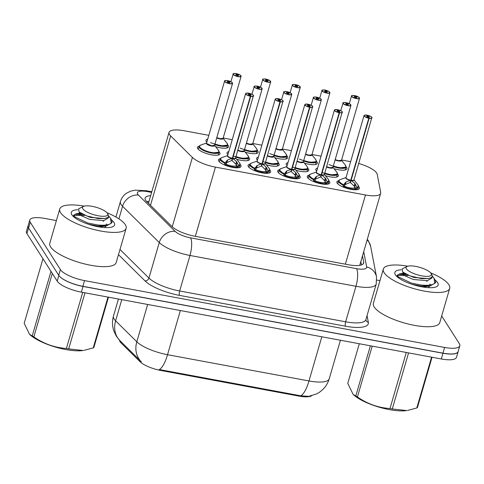 <?xml version="1.0" encoding="UTF-8"?>
<svg xmlns="http://www.w3.org/2000/svg" width="484" height="484" viewBox="0 0 484 484"><rect width="100%" height="100%" fill="white"/><g stroke="black" fill="none" stroke-linecap="round" stroke-linejoin="round"><path stroke-width="0.73" d="M358.529 186.413A11.755 3.473 -163.8 0 1 359.158 187.169A11.755 3.473 -163.8 0 1 359.437 188.403A11.755 3.473 -163.8 0 1 349.018 188.948A11.755 3.473 -163.8 0 1 337.142 183.079A11.755 3.473 -163.8 0 1 336.864 181.845A11.755 3.473 -163.8 0 1 338.697 180.647M328.932 180.913A11.755 3.473 -163.8 0 1 329.556 181.669A11.755 3.473 -163.8 0 1 329.84 182.91A11.755 3.473 -163.8 0 1 319.416 183.454A11.755 3.473 -163.8 0 1 307.546 177.586A11.755 3.473 -163.8 0 1 307.267 176.351A11.755 3.473 -163.8 0 1 309.094 175.154M299.33 175.42A11.755 3.473 -163.8 0 1 299.959 176.176A11.755 3.473 -163.8 0 1 300.237 177.41A11.755 3.473 -163.8 0 1 289.819 177.955A11.755 3.473 -163.8 0 1 277.949 172.092A11.755 3.473 -163.8 0 1 277.665 170.858A11.755 3.473 -163.8 0 1 279.498 169.66M269.733 169.926A11.755 3.473 -163.8 0 1 270.356 170.683A11.755 3.473 -163.8 0 1 270.641 171.917A11.755 3.473 -163.8 0 1 260.223 172.461A11.755 3.473 -163.8 0 1 248.346 166.599A11.755 3.473 -163.8 0 1 248.068 165.359A11.755 3.473 -163.8 0 1 249.895 164.167M240.131 164.433A11.755 3.473 -163.8 0 1 240.76 165.189A11.755 3.473 -163.8 0 1 241.038 166.423A11.755 3.473 -163.8 0 1 230.62 166.968A11.755 3.473 -163.8 0 1 218.75 161.099A11.755 3.473 -163.8 0 1 218.466 159.865A11.755 3.473 -163.8 0 1 220.299 158.667M337.487 173.859A11.755 3.473 -163.8 0 1 338.11 174.615A11.755 3.473 -163.8 0 1 338.395 175.849A11.755 3.473 -163.8 0 1 325.454 175.704M316.675 171.227A11.755 3.473 -163.8 0 1 316.1 170.531A11.755 3.473 -163.8 0 1 315.822 169.291A11.755 3.473 -163.8 0 1 317.577 168.117M307.891 168.365A11.755 3.473 -163.8 0 1 308.514 169.122A11.755 3.473 -163.8 0 1 308.792 170.356A11.755 3.473 -163.8 0 1 295.857 170.211M287.072 165.734A11.755 3.473 -163.8 0 1 286.504 165.032A11.755 3.473 -163.8 0 1 286.219 163.798A11.755 3.473 -163.8 0 1 287.98 162.618M278.288 162.872A11.755 3.473 -163.8 0 1 278.911 163.628A11.755 3.473 -163.8 0 1 279.195 164.862A11.755 3.473 -163.8 0 1 266.254 164.717M257.476 160.24A11.755 3.473 -163.8 0 1 256.901 159.538A11.755 3.473 -163.8 0 1 256.623 158.304A11.755 3.473 -163.8 0 1 258.377 157.125M248.691 157.379A11.755 3.473 -163.8 0 1 249.314 158.129A11.755 3.473 -163.8 0 1 249.593 159.369A11.755 3.473 -163.8 0 1 236.658 159.218M227.873 154.747A11.755 3.473 -163.8 0 1 227.305 154.045A11.755 3.473 -163.8 0 1 227.02 152.811A11.755 3.473 -163.8 0 1 228.781 151.631M219.089 151.879A11.755 3.473 -163.8 0 1 219.712 152.635A11.755 3.473 -163.8 0 1 219.996 153.87A11.755 3.473 -163.8 0 1 209.578 154.414A11.755 3.473 -163.8 0 1 197.702 148.552A11.755 3.473 -163.8 0 1 197.424 147.311A11.755 3.473 -163.8 0 1 199.257 146.12M346.042 166.805A11.755 3.473 -163.8 0 1 346.665 167.561A11.755 3.473 -163.8 0 1 346.949 168.795A11.755 3.473 -163.8 0 1 334.008 168.65M316.445 161.311A11.755 3.473 -163.8 0 1 317.068 162.061A11.755 3.473 -163.8 0 1 317.347 163.302A11.755 3.473 -163.8 0 1 304.412 163.15M286.843 155.812A11.755 3.473 -163.8 0 1 287.466 156.568A11.755 3.473 -163.8 0 1 287.75 157.802A11.755 3.473 -163.8 0 1 274.809 157.657M257.246 150.318A11.755 3.473 -163.8 0 1 257.869 151.075A11.755 3.473 -163.8 0 1 258.147 152.309A11.755 3.473 -163.8 0 1 245.213 152.164M227.643 144.825A11.755 3.473 -163.8 0 1 228.267 145.581A11.755 3.473 -163.8 0 1 228.551 146.815A11.755 3.473 -163.8 0 1 215.61 146.67M206.831 142.193A11.755 3.473 -163.8 0 1 206.257 141.491A11.755 3.473 -163.8 0 1 205.978 140.257A11.755 3.473 -163.8 0 1 207.733 139.077M208.822 135.332L184.229 130.765A20.739 6.135 16.2 0 0 169.043 132.404A20.739 6.135 16.2 0 0 170.652 135.931L192.402 157.433A20.739 6.135 16.2 0 0 215.441 167.125L365.474 194.979A20.739 6.135 16.2 0 0 380.66 193.334A20.739 6.135 16.2 0 0 380.696 192.39L377.211 174.276A20.739 6.135 16.2 0 0 376.685 173.042A20.739 6.135 16.2 0 0 358.759 163.483M119.536 340.24A18.664 5.518 16.2 0 0 121.054 342.932L140.082 361.742A18.664 5.518 16.2 0 0 160.815 370.466L298.918 396.1A18.664 5.518 16.2 0 0 311.66 395.767M350.646 161.662L341.589 159.98M321.049 156.169L311.992 154.487M291.447 150.669L282.39 148.987M261.85 145.176L252.793 143.494M232.247 139.682L223.191 138M28.036 226.542A20.739 6.135 -163.8 0 1 28.084 225.689A20.739 6.135 -163.8 0 1 28.241 225.314M458.227 351.227A20.739 6.135 -163.8 0 1 458.154 351.626A20.739 6.135 -163.8 0 1 442.969 353.266L83.012 286.443A20.739 6.135 -163.8 0 1 60.095 276.866M119.959 340.663A24.2 20.292 -45.3 0 1 115.609 320.819A27.655 8.18 16.2 0 1 114.121 319.023A27.655 8.18 16.2 0 1 113.462 316.119C112.028 321.219 112.185 326.258 113.928 331.238L116.372 336.229L119.959 340.663L141.395 361.857A24.2 20.292 -45.3 0 1 141.159 361.627A24.2 20.292 -45.3 0 1 136.815 341.783A27.655 8.18 16.2 0 0 167.531 354.699A24.2 7.375 -79.5 0 1 159.284 369.546L300.739 395.803L308.744 396.354L316.578 393.916L318.944 392.566C324.02 389.221 327.45 384.623 329.235 378.772L340.427 340.246M458.154 351.626L456.497 357.331A20.739 6.135 -163.8 0 1 441.311 358.971L81.354 292.148A20.739 6.135 -163.8 0 1 57.203 281.113L26.922 233.578A20.739 6.135 -163.8 0 1 26.426 231.4L28.084 225.689M441.692 315.973L459.304 343.622A20.739 6.135 -163.8 0 1 459.8 345.806A20.739 6.135 -163.8 0 1 444.614 347.445L84.525 280.599A20.739 6.135 -163.8 0 1 60.373 269.564L30.25 222.277A20.739 6.135 -163.8 0 1 29.76 220.093A20.739 6.135 -163.8 0 1 44.945 218.453L56.392 220.577M376.812 280.061L379.964 280.647M459.8 345.806L458.142 351.511A20.739 6.135 -163.8 0 1 442.957 353.151L82.867 286.304A20.739 6.135 -163.8 0 1 58.715 275.269L28.592 227.982A20.739 6.135 -163.8 0 1 28.102 225.804L29.76 220.093M150.669 195.651A20.739 6.135 16.2 0 0 145.121 198.065A20.739 6.135 16.2 0 0 146.737 201.592L172.014 226.591A20.739 6.135 16.2 0 0 195.052 236.277L348.48 264.76A20.739 6.135 16.2 0 0 363.666 263.121A20.739 6.135 16.2 0 0 363.702 262.171L362.492 255.885M146.785 201.647A20.739 6.135 -163.8 0 1 149.012 201.356M360.834 261.596L361.475 264.942M236.906 74.56A1.385 0.411 -163.8 0 1 238.455 75.28A1.385 0.411 -163.8 0 1 238.491 75.425A1.385 0.411 -163.8 0 1 237.263 75.492A1.385 0.411 -163.8 0 1 235.865 74.802A1.385 0.411 -163.8 0 1 235.835 74.657A1.385 0.411 -163.8 0 1 236.791 74.536L236.083 73.574A4.011 1.186 16.2 0 0 233.409 74.342A4.011 1.186 16.2 0 0 238.08 76.478A4.011 1.186 16.2 0 0 240.917 75.74A4.011 1.186 16.2 0 0 236.416 73.635L236.906 74.56L236.682 75.31M214.781 144.565A10.37 3.067 16.2 0 0 219.996 145.98A10.37 3.067 16.2 0 0 227.589 145.158A10.37 3.067 16.2 0 0 227.619 145.031M216.796 137.625A4.15 1.228 16.2 0 0 220.051 138.678A4.15 1.228 16.2 0 0 223.088 138.351L220.051 138.678L216.796 137.625A4.144 1.222 -163.8 0 0 220.051 138.678A4.144 1.222 -163.8 0 0 223.088 138.351L241.111 76.327A4.15 1.228 -163.8 0 1 237.432 76.52A4.15 1.228 -163.8 0 1 233.24 74.445A4.15 1.228 -163.8 0 1 233.143 74.01A4.15 1.228 -163.8 0 1 233.53 73.665M241.008 75.891A4.15 1.228 -163.8 0 1 241.111 76.327L240.1 75.002L236.307 73.877M236.791 74.536L236.579 75.268M210.504 142.623L219.996 145.98L227.589 145.158L226.766 148.001M232.453 82.945A4.15 1.228 -163.8 0 1 232.556 83.381A4.15 1.228 -163.8 0 1 228.878 83.575A4.15 1.228 -163.8 0 1 224.685 81.506A4.15 1.228 -163.8 0 1 224.588 81.07C224.092 80.659 225.066 80.513 227.516 80.622L227.528 80.634A4.011 1.186 16.2 0 0 224.854 81.403A4.011 1.186 16.2 0 0 229.525 83.532A4.011 1.186 16.2 0 0 232.362 82.794A4.011 1.186 16.2 0 0 227.855 80.695L228.351 81.615L228.127 82.371M199.184 146.259A10.37 3.067 16.2 0 0 199.118 146.428A10.37 3.067 16.2 0 0 199.366 147.523A10.37 3.067 16.2 0 0 211.441 153.035A10.37 3.067 16.2 0 0 219.034 152.218A10.37 3.067 16.2 0 0 219.064 152.091M206.668 143.53A4.15 1.228 16.2 0 0 211.496 145.738A4.15 1.228 16.2 0 0 214.533 145.406L211.496 145.738L206.668 143.53A4.15 1.228 16.2 0 1 206.565 143.095L224.588 81.07A4.15 1.228 -163.8 0 1 224.975 80.725M228.351 81.615A1.385 0.411 -163.8 0 1 229.9 82.34A1.385 0.411 -163.8 0 1 229.936 82.486A1.385 0.411 -163.8 0 1 228.708 82.546A1.385 0.411 -163.8 0 1 227.311 81.857A1.385 0.411 -163.8 0 1 227.28 81.711A1.385 0.411 -163.8 0 1 228.236 81.596L228.024 82.328M228.236 81.596L227.528 80.634M199.13 146.428L202.566 150.022L211.441 153.035L219.034 152.212L218.211 155.055M225.108 162.666A10.11 2.995 -163.8 0 1 221.612 157.681L220.166 158.976L224.836 163.181L227.686 159.908L232.356 158.304L231.715 160.519L226.24 162.842L226.458 164.36A7.605 2.251 16.2 0 0 231.177 165.806L231.576 167.18M253.501 95.499A4.15 1.228 -163.8 0 1 253.598 95.935A4.15 1.228 -163.8 0 1 250.73 96.292L232.695 158.371L236.513 161.541L238.715 165.758L240.076 164.754M250.73 96.292L250.73 96.116A4.011 1.186 16.2 0 0 253.41 95.348A4.011 1.186 16.2 0 0 248.74 93.212A4.011 1.186 16.2 0 0 245.896 93.95A4.011 1.186 16.2 0 0 250.403 96.056L250.391 96.231A4.15 1.228 -163.8 0 1 245.733 94.053A4.15 1.228 -163.8 0 1 245.63 93.618L227.613 155.642A4.15 1.228 16.2 0 0 227.71 156.084A4.15 1.228 16.2 0 0 232.374 158.256L232.356 158.304M220.208 158.867A10.37 3.067 16.2 0 0 220.166 158.982A10.37 3.067 16.2 0 0 220.414 160.071A10.37 3.067 16.2 0 0 224.83 163.181L224.649 163.816L226.058 163.471M231.691 166.774A10.37 3.067 -163.8 0 1 225.042 164.711L224.649 163.816M237.106 162.382L236.24 165.359L238.533 166.393L237.995 167.113A10.37 3.067 -163.8 0 1 232.538 166.932L232.417 167.349M231.6 166.599L231.8 165.921A7.605 2.251 16.2 0 0 235.69 166.072L236.24 165.359M250.391 96.231L232.368 158.256A4.144 1.228 -163.8 0 1 227.674 156.017M250.403 96.056L249.913 95.136A1.385 0.411 -163.8 0 1 248.359 94.41A1.385 0.411 -163.8 0 1 248.322 94.265A1.385 0.411 -163.8 0 1 249.55 94.198A1.385 0.411 -163.8 0 1 250.948 94.888A1.385 0.411 -163.8 0 1 250.978 95.033A1.385 0.411 -163.8 0 1 250.022 95.154L249.986 95.281M231.8 165.921L232.538 166.932M232.695 158.371L232.054 160.579M236.428 164.729L232.054 160.585L232.024 159.454M232.453 157.972L232.707 158.316A4.15 1.228 16.2 0 0 235.581 157.959L253.489 95.402C253.441 94.949 252.279 94.32 249.998 93.509L246.362 93.116L245.63 93.618A4.15 1.228 -163.8 0 1 246.017 93.273M250.022 95.154L250.73 96.116M240.112 164.596A10.37 3.067 16.2 0 1 240.082 164.772A10.37 3.067 16.2 0 1 238.721 165.764L238.715 165.758M238.721 165.764L238.533 166.393M430.615 272.837A34.57 10.224 -163.8 0 1 448.886 284.743A34.57 10.224 -163.8 0 1 449.709 288.379A34.57 10.224 -163.8 0 1 419.065 289.983A34.57 10.224 -163.8 0 1 384.145 272.728A34.57 10.224 -163.8 0 1 383.322 269.092A34.57 10.224 -163.8 0 1 407.77 266.2M449.709 288.379L439.762 322.628A34.57 10.224 -163.8 0 1 409.119 324.232A34.57 10.224 -163.8 0 1 374.199 306.977A34.57 10.224 -163.8 0 1 373.37 303.341L383.322 269.092M435.158 280.091A22.542 6.667 -163.8 0 1 437.627 282.656A22.542 6.667 -163.8 0 1 436.526 286.697A22.542 6.667 -163.8 0 1 414.764 285.167A22.542 6.667 -163.8 0 1 395.404 274.815A22.542 6.667 -163.8 0 1 395.355 274.737A22.542 6.667 -163.8 0 1 401.357 269.794M405.949 274.573L399.469 274.44M397.461 275.087L396.662 276.322M397.249 275.82L396.699 276.031M408.575 352.896L392.276 408.98L406.778 410.565A32.495 9.607 -163.8 0 1 389.287 409.603A32.495 9.607 -163.8 0 1 354.1 395.259L353.108 394.393L355.8 395.979L370.381 345.806M392.276 408.98A37.335 11.041 -163.8 0 1 391.139 408.774A37.335 11.041 -163.8 0 1 389.989 408.55L406.282 352.467M372.196 346.139L357.434 396.953C367.344 403.874 378.198 407.74 389.989 408.55M357.434 396.953A37.335 11.041 -163.8 0 1 355.8 395.979M359.291 343.743L347.772 383.376L353.108 394.393M405.767 274.065L399.675 273.89L397.455 275.118L398.029 276.745L411.279 283.067L421.11 285.003C427.85 285.729 432.418 285.149 434.814 283.249L434.045 278.276L432.394 276.134M407.982 275.529L397.606 275.529M412.072 284.338L420.82 286.014L430.082 285.983L435.431 282.862L435.636 282.154L434.886 283.182M434.045 278.276L435.219 280.194L435.636 282.154M421.733 275.844A13.171 3.896 -163.8 0 1 409.059 271.197A13.171 3.896 -163.8 0 1 407.038 266.472A13.171 3.896 -163.8 0 1 415.726 266.412A13.171 3.896 -163.8 0 1 431.087 273.46A13.171 3.896 -163.8 0 1 421.733 275.844M432.024 274.991L432.339 276.467L431.129 277.616L428.34 278.596L421.649 278.633L410.384 276.025L402.634 272.032L402.246 268.82L407.038 266.472M432.043 357.252L417.468 407.431A37.335 11.041 -163.8 0 1 416.803 407.976L431.571 357.162M407.552 410.444L416.803 407.976M422.484 286.958L430.082 286.008M429.496 285.118L430.131 284.066M403.583 272.776L404.122 273.357L413.887 277.477L428.237 278.615M428.267 287.647L429.544 286.092M427.069 281.385L426.38 280.799M403.952 273.206L402.749 273.926L403.214 275.051L413.3 279.492L427.33 280.684L431.891 278.028L431.958 277.084M107.043 212.766A34.57 10.224 -163.8 0 1 125.314 224.679A34.57 10.224 -163.8 0 1 126.136 228.309A34.57 10.224 -163.8 0 1 95.493 229.912A34.57 10.224 -163.8 0 1 60.573 212.657A34.57 10.224 -163.8 0 1 59.75 209.021A34.57 10.224 -163.8 0 1 84.198 206.136M126.136 228.309L116.184 262.558A34.57 10.224 -163.8 0 1 85.541 264.161A34.57 10.224 -163.8 0 1 50.62 246.907A34.57 10.224 -163.8 0 1 49.798 243.27L59.75 209.021M111.586 220.02A22.542 6.667 -163.8 0 1 114.049 222.586A22.542 6.667 -163.8 0 1 112.947 226.627A22.542 6.667 -163.8 0 1 91.192 225.102A22.542 6.667 -163.8 0 1 71.832 214.751A22.542 6.667 -163.8 0 1 71.783 214.666A22.542 6.667 -163.8 0 1 77.785 209.723M82.377 214.503L75.897 214.37M73.889 215.017L73.09 216.251M73.677 215.749L73.126 215.961M84.996 292.826L68.704 348.91L83.206 350.495A32.495 9.607 -163.8 0 1 65.715 349.533A32.495 9.607 -163.8 0 1 30.528 335.194L29.536 334.323L32.228 335.914L50.983 271.355M68.704 348.91A37.335 11.041 -163.8 0 1 67.56 348.704A37.335 11.041 -163.8 0 1 66.411 348.486L82.703 292.403M52.296 273.418L33.856 336.882C43.772 343.803 54.625 347.669 66.411 348.486M33.856 336.882A37.335 11.041 -163.8 0 1 32.228 335.914M42.955 258.752L24.2 323.306L29.536 334.323M82.189 213.995L76.097 213.819L73.877 215.047L74.457 216.675L87.707 223.003L97.538 224.933C104.272 225.659 108.84 225.078 111.235 223.178L110.473 218.205L108.815 216.064M84.404 215.459L74.034 215.459M88.499 224.267L97.242 225.943L106.504 225.913L111.858 222.791L112.064 222.083L111.314 223.118M110.473 218.205L111.647 220.123L112.064 222.083M98.155 215.773A13.171 3.896 -163.8 0 1 85.48 211.127A13.171 3.896 -163.8 0 1 83.466 206.408A13.171 3.896 -163.8 0 1 92.148 206.341A13.171 3.896 -163.8 0 1 107.515 213.396A13.171 3.896 -163.8 0 1 98.155 215.773M107.515 213.396L108.767 216.396L107.557 217.552L104.768 218.532L98.07 218.568L86.811 215.955L79.055 211.962L78.668 208.749L83.466 206.408M108.47 297.182L93.896 347.361A37.335 11.041 -163.8 0 1 93.23 347.905L107.992 297.091M83.98 350.374L93.23 347.905M98.905 226.887L106.51 225.937M105.923 225.048L106.559 223.995M80.011 212.706L80.55 213.287L90.308 217.407L104.665 218.544M104.695 227.577L105.972 226.022M103.497 221.315L102.802 220.728M80.374 213.135L79.17 213.855L79.636 214.981L89.722 219.421L103.751 220.613L108.313 217.957L108.386 217.02M265.656 79.067L265.686 79.073A4.011 1.186 16.2 0 0 263.006 79.842A4.011 1.186 16.2 0 0 267.676 81.971A4.011 1.186 16.2 0 0 270.52 81.233A4.011 1.186 16.2 0 0 266.012 79.134L266.502 80.054L266.285 80.81M244.378 150.058A10.37 3.067 16.2 0 0 249.599 151.474A10.37 3.067 16.2 0 0 257.192 150.657A10.37 3.067 16.2 0 0 257.216 150.53M246.392 143.119A4.15 1.228 16.2 0 0 249.653 144.172A4.15 1.228 16.2 0 0 252.69 143.845L249.653 144.172L246.398 143.119A4.144 1.222 -163.8 0 0 249.653 144.172A4.144 1.222 -163.8 0 0 252.684 143.845L270.707 81.82A4.15 1.228 -163.8 0 1 267.029 82.014A4.15 1.228 -163.8 0 1 262.842 79.945A4.15 1.228 -163.8 0 1 262.739 79.509A4.15 1.228 -163.8 0 1 263.127 79.158M266.502 80.054A1.385 0.411 -163.8 0 1 268.057 80.78A1.385 0.411 -163.8 0 1 268.088 80.925A1.385 0.411 -163.8 0 1 266.865 80.985A1.385 0.411 -163.8 0 1 265.468 80.296A1.385 0.411 -163.8 0 1 265.432 80.15A1.385 0.411 -163.8 0 1 266.394 80.029L266.176 80.761M266.394 80.029L265.686 79.073C263.223 78.953 262.249 79.098 262.739 79.509L260.507 87.199M240.106 148.116L249.599 151.474L257.185 150.651L256.363 153.495M295.252 84.561L295.282 84.567A4.011 1.186 16.2 0 0 292.608 85.335A4.011 1.186 16.2 0 0 297.279 87.465A4.011 1.186 16.2 0 0 300.116 86.727A4.011 1.186 16.2 0 0 295.609 84.627L296.105 85.547L295.881 86.303M273.98 155.558A10.37 3.067 16.2 0 0 279.195 156.973A10.37 3.067 16.2 0 0 286.788 156.151A10.37 3.067 16.2 0 0 286.818 156.023M275.995 148.612A4.15 1.228 16.2 0 0 279.25 149.671A4.15 1.228 16.2 0 0 282.287 149.338L279.25 149.671L275.995 148.612A4.144 1.222 -163.8 0 0 279.25 149.671A4.144 1.222 -163.8 0 0 282.287 149.344L300.31 87.314A4.15 1.228 -163.8 0 1 296.632 87.507A4.15 1.228 -163.8 0 1 292.439 85.438A4.15 1.228 -163.8 0 1 292.342 85.002A4.15 1.228 -163.8 0 1 292.729 84.658M296.105 85.547A1.385 0.411 -163.8 0 1 297.654 86.273A1.385 0.411 -163.8 0 1 297.69 86.418A1.385 0.411 -163.8 0 1 296.462 86.479A1.385 0.411 -163.8 0 1 295.065 85.789A1.385 0.411 -163.8 0 1 295.034 85.644A1.385 0.411 -163.8 0 1 295.99 85.529L295.778 86.261M295.99 85.529L295.282 84.567M269.703 153.609L279.195 156.973L286.788 156.144L285.965 158.988M325.702 91.04A1.385 0.411 -163.8 0 1 327.257 91.766A1.385 0.411 -163.8 0 1 327.287 91.912A1.385 0.411 -163.8 0 1 326.065 91.978A1.385 0.411 -163.8 0 1 324.667 91.288A1.385 0.411 -163.8 0 1 324.631 91.143A1.385 0.411 -163.8 0 1 325.587 91.022L324.885 90.06A4.011 1.186 16.2 0 0 322.205 90.829A4.011 1.186 16.2 0 0 326.875 92.964A4.011 1.186 16.2 0 0 329.719 92.226A4.011 1.186 16.2 0 0 325.212 90.121L325.702 91.04L325.484 91.797M303.577 161.051A10.37 3.067 16.2 0 0 308.798 162.467A10.37 3.067 16.2 0 0 316.391 161.644A10.37 3.067 16.2 0 0 316.415 161.517M305.592 154.112A4.15 1.228 16.2 0 0 308.852 155.164A4.15 1.228 16.2 0 0 311.89 154.838L308.852 155.164L305.592 154.112A4.144 1.222 -163.8 0 0 308.852 155.164A4.144 1.222 -163.8 0 0 311.884 154.838L329.906 92.813A4.15 1.228 -163.8 0 1 326.228 93.001A4.15 1.228 -163.8 0 1 322.041 90.931A4.15 1.228 -163.8 0 1 321.939 90.496A4.15 1.228 -163.8 0 1 322.326 90.151M325.587 91.022L325.375 91.754M299.306 159.103L308.798 162.467L316.385 161.638L315.864 159.781A10.11 2.983 -163.8 0 1 313.499 162.267A10.11 2.983 -163.8 0 1 303.74 160.482M354.451 95.554L354.482 95.554A4.011 1.186 16.2 0 0 351.808 96.322A4.011 1.186 16.2 0 0 356.478 98.458A4.011 1.186 16.2 0 0 359.316 97.72A4.011 1.186 16.2 0 0 354.808 95.614L355.304 96.54L355.081 97.29M333.18 166.544A10.37 3.067 16.2 0 0 338.395 167.96A10.37 3.067 16.2 0 0 345.987 167.137A10.37 3.067 16.2 0 0 346.018 167.01M335.194 159.605A4.15 1.228 16.2 0 0 338.449 160.658A4.15 1.228 16.2 0 0 341.486 160.331L338.449 160.658L335.194 159.605A4.144 1.222 -163.8 0 0 338.449 160.658A4.144 1.222 -163.8 0 0 341.486 160.331L359.509 98.306A4.15 1.228 -163.8 0 1 355.831 98.5A4.15 1.228 -163.8 0 1 351.638 96.425A4.15 1.228 -163.8 0 1 351.541 95.989A4.15 1.228 -163.8 0 1 351.929 95.644M359.406 97.871A4.15 1.228 -163.8 0 1 359.509 98.306L358.499 96.981L354.699 95.856M355.304 96.54A1.385 0.411 -163.8 0 1 356.853 97.26A1.385 0.411 -163.8 0 1 356.889 97.405A1.385 0.411 -163.8 0 1 355.661 97.472A1.385 0.411 -163.8 0 1 354.264 96.782A1.385 0.411 -163.8 0 1 354.234 96.637A1.385 0.411 -163.8 0 1 355.189 96.516L354.978 97.248M355.189 96.516L354.482 95.554C352.019 95.433 351.045 95.584 351.541 95.989L349.303 103.685M328.902 164.602L338.395 167.96L345.987 167.137L345.165 169.981M249.804 164.36A10.37 3.067 16.2 0 0 249.762 164.475A10.37 3.067 16.2 0 0 250.01 165.57A10.37 3.067 16.2 0 0 254.433 168.68L257.288 165.401L261.953 163.804L261.312 166.012L255.842 168.335L256.054 169.854A7.605 2.251 16.2 0 0 260.773 171.3L261.172 172.679M283.098 100.993A4.15 1.228 -163.8 0 1 283.201 101.428A4.15 1.228 -163.8 0 1 280.333 101.785L262.298 163.864L266.109 167.041L268.311 171.251L269.673 170.253L269.152 168.39A10.11 2.995 -163.8 0 1 268.239 170.671M280.333 101.785L280.327 101.61A4.011 1.186 16.2 0 0 283.007 100.841A4.011 1.186 16.2 0 0 278.336 98.712A4.011 1.186 16.2 0 0 275.499 99.45A4.011 1.186 16.2 0 0 280 101.549L279.994 101.725A4.15 1.228 -163.8 0 1 275.329 99.553A4.15 1.228 -163.8 0 1 275.233 99.117L257.21 161.142A4.15 1.228 16.2 0 0 257.313 161.577A4.15 1.228 16.2 0 0 261.971 163.749L261.953 163.804M261.293 172.268A10.37 3.067 -163.8 0 1 254.638 170.205L254.433 168.68L249.768 164.475L248.939 167.319M266.708 167.875L265.843 170.852L268.136 171.893L267.591 172.607A10.37 3.067 -163.8 0 1 262.14 172.425L262.019 172.842M261.197 172.098L261.396 171.415A7.605 2.251 16.2 0 0 265.293 171.572L265.843 170.852M279.994 101.725L261.971 163.755A4.144 1.228 -163.8 0 1 257.27 161.511M280 101.549L279.51 100.63A1.385 0.411 -163.8 0 1 277.955 99.904A1.385 0.411 -163.8 0 1 277.925 99.758A1.385 0.411 -163.8 0 1 279.147 99.698A1.385 0.411 -163.8 0 1 280.545 100.388A1.385 0.411 -163.8 0 1 280.581 100.533A1.385 0.411 -163.8 0 1 279.625 100.648L279.589 100.775M261.396 171.415L262.14 172.425M262.298 163.864L261.65 166.079L261.62 164.947M262.056 163.465L262.31 163.81A4.15 1.228 16.2 0 0 265.178 163.453L283.086 100.896C283.043 100.442 281.876 99.813 279.595 99.002L275.959 98.609L275.233 99.117A4.15 1.228 -163.8 0 1 275.62 98.772M279.625 100.648L280.327 101.61M266.018 170.223L261.65 166.079M268.136 171.893L268.311 171.251A10.37 3.067 16.2 0 0 269.679 170.265A10.37 3.067 16.2 0 0 269.715 170.09M279.407 169.854A10.37 3.067 16.2 0 0 279.365 169.975L284.035 174.173L286.885 170.894L291.556 169.297L290.914 171.511L285.439 173.829L285.651 175.347A7.605 2.251 16.2 0 0 290.376 176.799L290.775 178.172M312.7 106.486A4.15 1.228 -163.8 0 1 312.797 106.922A4.15 1.228 -163.8 0 1 309.929 107.285L291.894 169.358L295.712 172.534L297.914 176.745L299.275 175.746L298.749 173.883A10.11 2.995 -163.8 0 1 297.841 176.17M309.929 107.285L309.929 107.103A4.011 1.186 16.2 0 0 312.603 106.335A4.011 1.186 16.2 0 0 307.939 104.205A4.011 1.186 16.2 0 0 305.095 104.943A4.011 1.186 16.2 0 0 309.603 107.043L309.591 107.218A4.15 1.228 -163.8 0 1 304.932 105.046A4.15 1.228 -163.8 0 1 304.829 104.611L286.812 166.635A4.15 1.228 16.2 0 0 286.909 167.071A4.15 1.228 16.2 0 0 291.568 169.243L291.556 169.297M278.536 172.812L279.365 169.975A10.37 3.067 16.2 0 0 279.607 171.064A10.37 3.067 16.2 0 0 284.029 174.173L283.848 174.809L285.257 174.458M290.89 177.767A10.37 3.067 -163.8 0 1 284.241 175.698L283.848 174.809M296.305 173.369L295.44 176.351L297.733 177.386L297.194 178.106A10.37 3.067 -163.8 0 1 291.737 177.924L291.616 178.342M290.799 177.592L290.993 176.914A7.605 2.251 16.2 0 0 294.889 177.065L295.44 176.351M309.591 107.218L291.568 169.249A4.144 1.228 -163.8 0 1 286.873 167.004M309.603 107.043L309.113 106.123A1.385 0.411 -163.8 0 1 307.558 105.397A1.385 0.411 -163.8 0 1 307.522 105.252A1.385 0.411 -163.8 0 1 308.75 105.191A1.385 0.411 -163.8 0 1 310.147 105.881A1.385 0.411 -163.8 0 1 310.177 106.026A1.385 0.411 -163.8 0 1 309.222 106.147L309.185 106.268M290.993 176.914L291.737 177.924M291.894 169.358L291.253 171.572L291.223 170.447M295.621 175.722L291.253 171.572M291.652 168.958L291.906 169.303A4.15 1.228 16.2 0 0 294.78 168.946L312.688 106.389C312.64 105.942 311.478 105.312 309.197 104.502L305.561 104.102L304.829 104.611A4.15 1.228 -163.8 0 1 305.216 104.266M309.222 106.147L309.929 107.103M299.312 175.583A10.37 3.067 16.2 0 1 299.281 175.759A10.37 3.067 16.2 0 1 297.92 176.751L297.914 176.745M297.92 176.751L297.733 177.386M309.004 175.347A10.37 3.067 16.2 0 0 308.961 175.468A10.37 3.067 16.2 0 0 309.209 176.557A10.37 3.067 16.2 0 0 313.632 179.667L316.482 176.388L321.152 174.791L320.511 177.005L315.036 179.328L315.253 180.847A7.605 2.251 16.2 0 0 319.972 182.293L320.372 183.666M342.297 111.985A4.15 1.228 -163.8 0 1 342.4 112.421A4.15 1.228 -163.8 0 1 339.526 112.778L321.491 174.857L325.309 178.027L327.511 182.244L328.872 181.24L328.352 179.376A10.11 2.995 -163.8 0 1 327.438 181.663M339.526 112.778L339.526 112.603A4.011 1.186 16.2 0 0 342.206 111.834A4.011 1.186 16.2 0 0 337.536 109.699A4.011 1.186 16.2 0 0 334.698 110.437A4.011 1.186 16.2 0 0 339.199 112.542L339.187 112.718A4.15 1.228 -163.8 0 1 334.529 110.54A4.15 1.228 -163.8 0 1 334.432 110.104L316.409 172.129A4.15 1.228 16.2 0 0 316.512 172.564A4.15 1.228 16.2 0 0 321.17 174.742L321.152 174.791M320.493 183.261A10.37 3.067 -163.8 0 1 313.838 181.191L313.632 179.667L308.967 175.462L310.413 174.161A10.11 2.995 -163.8 0 0 313.904 179.147M325.907 178.862L325.042 181.845L327.335 182.879L326.791 183.599A10.37 3.067 -163.8 0 1 321.34 183.418L321.219 183.835M320.396 183.085L320.596 182.407A7.605 2.251 16.2 0 0 324.492 182.559L325.042 181.845M339.187 112.718L321.17 174.742A4.144 1.228 -163.8 0 1 316.469 172.498M339.199 112.542L338.709 111.616A1.385 0.411 -163.8 0 1 337.154 110.897A1.385 0.411 -163.8 0 1 337.124 110.751A1.385 0.411 -163.8 0 1 338.346 110.685A1.385 0.411 -163.8 0 1 339.744 111.374A1.385 0.411 -163.8 0 1 339.78 111.52A1.385 0.411 -163.8 0 1 338.824 111.641L338.788 111.762M320.596 182.407L321.34 183.418M321.491 174.857L320.85 177.065L320.819 175.94M321.255 174.452L321.509 174.803A4.15 1.228 16.2 0 0 324.377 174.446L342.285 111.883C342.242 111.435 341.075 110.806 338.794 109.995L335.158 109.602L334.432 110.104A4.15 1.228 -163.8 0 1 334.819 109.759M338.824 111.641L339.526 112.603M325.218 181.216L320.85 177.065M327.335 182.879L327.511 182.244A10.37 3.067 16.2 0 0 328.878 181.252A10.37 3.067 16.2 0 0 328.914 181.077M338.606 180.847A10.37 3.067 16.2 0 0 338.564 180.962L343.235 185.16L346.084 181.887L350.755 180.284L350.114 182.498L344.638 184.821L344.85 186.34A7.605 2.251 16.2 0 0 349.575 187.786L349.974 189.159M371.9 117.479A4.15 1.228 -163.8 0 1 371.996 117.915A4.15 1.228 -163.8 0 1 369.129 118.271L351.094 180.351L354.911 183.521L357.113 187.738L358.475 186.733L357.948 184.87A10.11 2.995 -163.8 0 1 357.041 187.157M369.129 118.271L369.129 118.096A4.011 1.186 16.2 0 0 371.803 117.328A4.011 1.186 16.2 0 0 367.138 115.192A4.011 1.186 16.2 0 0 364.295 115.93A4.011 1.186 16.2 0 0 368.802 118.035L368.79 118.211A4.15 1.228 -163.8 0 1 364.131 116.033A4.15 1.228 -163.8 0 1 364.029 115.597L346.012 177.622A4.15 1.228 16.2 0 0 346.108 178.064A4.15 1.228 16.2 0 0 350.767 180.236L350.755 180.284M337.735 183.799L338.564 180.962A10.37 3.067 16.2 0 0 338.806 182.051A10.37 3.067 16.2 0 0 343.229 185.16L343.047 185.796L344.457 185.451M350.089 188.754A10.37 3.067 -163.8 0 1 343.44 186.691L343.047 185.796M355.504 184.362L354.639 187.338L356.932 188.373L356.387 189.093A10.37 3.067 -163.8 0 1 350.936 188.911L350.815 189.329M349.999 188.578L350.192 187.901A7.605 2.251 16.2 0 0 354.088 188.052L354.639 187.338M368.79 118.211L350.767 180.236A4.144 1.228 -163.8 0 1 346.072 177.997M368.802 118.035L368.312 117.116A1.385 0.411 -163.8 0 1 366.757 116.39A1.385 0.411 -163.8 0 1 366.721 116.245A1.385 0.411 -163.8 0 1 367.949 116.178A1.385 0.411 -163.8 0 1 369.346 116.868A1.385 0.411 -163.8 0 1 369.377 117.013A1.385 0.411 -163.8 0 1 368.421 117.134L368.385 117.261M350.192 187.901L350.936 188.911M351.094 180.351L350.452 182.565L350.422 181.433M354.82 186.709L350.452 182.565M350.852 179.951L351.106 180.296A4.15 1.228 16.2 0 0 353.979 179.939L371.887 117.382C371.839 116.928 370.677 116.299 368.397 115.488L364.761 115.095L364.029 115.597A4.15 1.228 -163.8 0 1 364.416 115.252M368.421 117.134L369.129 118.096M358.511 186.576A10.37 3.067 16.2 0 1 358.481 186.751A10.37 3.067 16.2 0 1 357.119 187.744L357.113 187.738M357.119 187.744L356.932 188.373M257.948 87.108A1.385 0.411 -163.8 0 1 259.503 87.834A1.385 0.411 -163.8 0 1 259.533 87.979A1.385 0.411 -163.8 0 1 258.311 88.046A1.385 0.411 -163.8 0 1 256.913 87.356A1.385 0.411 -163.8 0 1 256.877 87.211A1.385 0.411 -163.8 0 1 257.833 87.09L257.131 86.128A4.011 1.186 16.2 0 0 254.451 86.896A4.011 1.186 16.2 0 0 259.122 89.032A4.011 1.186 16.2 0 0 261.965 88.288A4.011 1.186 16.2 0 0 257.458 86.188L257.948 87.108L257.73 87.864M235.823 157.118A10.37 3.067 16.2 0 0 241.044 158.534A10.37 3.067 16.2 0 0 248.637 157.711A10.37 3.067 16.2 0 0 248.661 157.584M237.838 150.179A4.144 1.222 -163.8 0 0 241.099 151.232A4.144 1.222 -163.8 0 0 244.13 150.905L241.099 151.232L237.838 150.173A4.15 1.228 16.2 0 0 241.099 151.232A4.15 1.228 16.2 0 0 244.136 150.905L262.153 88.881A4.15 1.228 -163.8 0 1 258.474 89.068A4.15 1.228 -163.8 0 1 254.288 86.999A4.15 1.228 -163.8 0 1 254.185 86.563A4.15 1.228 -163.8 0 1 254.572 86.219M262.056 88.439A4.15 1.228 -163.8 0 1 262.153 88.881L261.148 87.556L257.349 86.424M257.833 87.09L257.621 87.822M233.252 156.06L241.044 158.534L248.631 157.705L248.111 155.848A10.11 2.983 -163.8 0 1 245.745 158.335A10.11 2.983 -163.8 0 1 235.986 156.55M291.652 93.938A4.15 1.228 -163.8 0 1 291.755 94.374A4.15 1.228 -163.8 0 1 288.077 94.568A4.15 1.228 -163.8 0 1 283.884 92.492A4.15 1.228 -163.8 0 1 283.787 92.057C283.291 91.651 284.265 91.5 286.716 91.615L286.728 91.621A4.011 1.186 16.2 0 0 284.054 92.39A4.011 1.186 16.2 0 0 288.724 94.525A4.011 1.186 16.2 0 0 291.562 93.787A4.011 1.186 16.2 0 0 287.054 91.682L287.55 92.601L287.327 93.358M265.426 162.612A10.37 3.067 16.2 0 0 270.641 164.028A10.37 3.067 16.2 0 0 278.233 163.205A10.37 3.067 16.2 0 0 278.264 163.078M267.44 155.673A4.15 1.228 16.2 0 0 270.695 156.725A4.15 1.228 16.2 0 0 273.732 156.399L270.695 156.725L267.44 155.673A4.144 1.222 -163.8 0 0 270.695 156.725A4.144 1.222 -163.8 0 0 273.732 156.399L291.755 94.374L290.745 93.049L286.945 91.924M287.55 92.601A1.385 0.411 -163.8 0 1 289.099 93.327A1.385 0.411 -163.8 0 1 289.136 93.472A1.385 0.411 -163.8 0 1 287.907 93.539A1.385 0.411 -163.8 0 1 286.51 92.849A1.385 0.411 -163.8 0 1 286.48 92.704A1.385 0.411 -163.8 0 1 287.435 92.583L287.224 93.315M287.435 92.583L286.728 91.621M262.848 161.553L270.641 164.028L278.233 163.205L277.411 166.048M321.255 99.432A4.15 1.228 -163.8 0 1 321.352 99.867A4.15 1.228 -163.8 0 1 317.673 100.061A4.15 1.228 -163.8 0 1 313.487 97.992A4.15 1.228 -163.8 0 1 313.384 97.55C312.894 97.145 313.868 96.994 316.318 97.109L316.33 97.121A4.011 1.186 16.2 0 0 313.65 97.889A4.011 1.186 16.2 0 0 318.321 100.019A4.011 1.186 16.2 0 0 321.164 99.28A4.011 1.186 16.2 0 0 316.657 97.181L317.147 98.101L316.929 98.851M295.022 168.105A10.37 3.067 16.2 0 0 300.243 169.521A10.37 3.067 16.2 0 0 307.836 168.704A10.37 3.067 16.2 0 0 307.86 168.577M297.037 161.166A4.144 1.222 -163.8 0 0 300.298 162.219A4.144 1.222 -163.8 0 0 303.329 161.892L300.298 162.219L297.037 161.166A4.15 1.228 16.2 0 0 300.298 162.219A4.15 1.228 16.2 0 0 303.335 161.892L321.352 99.867L320.347 98.542L316.548 97.417M317.147 98.101A1.385 0.411 -163.8 0 1 318.702 98.827A1.385 0.411 -163.8 0 1 318.732 98.972A1.385 0.411 -163.8 0 1 317.51 99.032A1.385 0.411 -163.8 0 1 316.113 98.343A1.385 0.411 -163.8 0 1 316.076 98.198A1.385 0.411 -163.8 0 1 317.032 98.077L316.82 98.809M317.032 98.077L316.33 97.121M292.451 167.053L300.243 169.521L307.83 168.698L307.007 171.542M350.852 104.925A4.15 1.228 -163.8 0 1 350.954 105.361A4.15 1.228 -163.8 0 1 347.276 105.554A4.15 1.228 -163.8 0 1 343.083 103.485A4.15 1.228 -163.8 0 1 342.987 103.05C342.49 102.638 343.465 102.493 345.915 102.602L345.927 102.614A4.011 1.186 16.2 0 0 343.253 103.382A4.011 1.186 16.2 0 0 347.923 105.512A4.011 1.186 16.2 0 0 350.761 104.774A4.011 1.186 16.2 0 0 346.254 102.675L346.75 103.594L346.526 104.35M324.625 173.605A10.37 3.067 16.2 0 0 329.84 175.02A10.37 3.067 16.2 0 0 337.433 174.198A10.37 3.067 16.2 0 0 337.463 174.071M326.639 166.659A4.15 1.228 16.2 0 0 329.894 167.718A4.15 1.228 16.2 0 0 332.931 167.385L329.894 167.718L326.639 166.659A4.144 1.222 -163.8 0 0 329.894 167.718A4.144 1.222 -163.8 0 0 332.931 167.391M332.931 167.385L350.954 105.361L349.944 104.042L346.145 102.91M346.75 103.594A1.385 0.411 -163.8 0 1 348.298 104.32A1.385 0.411 -163.8 0 1 348.335 104.465A1.385 0.411 -163.8 0 1 347.107 104.526A1.385 0.411 -163.8 0 1 345.709 103.836A1.385 0.411 -163.8 0 1 345.679 103.691A1.385 0.411 -163.8 0 1 346.635 103.576L346.423 104.308M346.635 103.576L345.927 102.614M322.048 172.546L329.84 175.02L337.433 174.192L336.912 172.328A10.11 2.983 -163.8 0 1 334.547 174.815A10.11 2.983 -163.8 0 1 324.788 173.036M121.054 342.932L121.321 342.013M140.082 361.742L140.348 360.828M160.815 370.466L160.997 369.843M298.918 396.1L299.1 395.476M345.37 264.185L365.474 194.979M195.33 236.331L215.441 167.125M172.243 226.808L192.402 157.433M150.494 205.313L170.652 135.931M180.363 310.528L167.531 354.699L308.986 380.962A24.2 7.375 100.5 0 1 300.739 395.803M321.818 336.791L308.986 380.962A27.655 8.18 16.2 0 0 329.235 378.772M121.762 299.65L115.609 320.819L136.815 341.783L147.662 304.46M26.922 233.578L28.562 227.934M441.311 358.971L442.969 353.266M81.354 292.148L83.012 286.443M57.203 281.113L58.842 275.463M151.607 192.408L147.499 191.646A13.824 4.09 16.2 0 0 137.704 194.193A13.824 4.09 16.2 0 0 138.448 195.088L175.148 231.376A13.824 4.09 16.2 0 0 190.508 237.838L356.496 268.65A13.824 4.09 16.2 0 0 366.642 266.926L363.714 251.686M356.496 268.65A13.824 4.211 100.5 0 1 355.964 286.286L345.649 321.799A27.655 8.18 16.2 0 0 365.898 319.615L376.213 284.096A27.655 8.18 -163.8 0 1 355.964 286.286L189.976 255.473A27.655 8.18 -163.8 0 1 159.26 242.551L122.561 206.269A27.655 8.18 -163.8 0 1 121.073 204.478A27.655 8.18 -163.8 0 1 120.413 201.568L115.918 217.038M118.907 218.853L122.561 206.269A13.824 11.598 -45.3 0 1 138.448 195.088M367.054 315.629L368.342 322.332A31.109 9.202 -163.8 0 1 345.516 326.21L179.528 295.397A31.109 9.202 -163.8 0 1 144.97 280.859L118.477 254.669M444.614 347.445L442.957 353.151M30.25 222.277L28.592 227.982M60.373 269.564L58.715 275.269M84.525 280.599L82.867 286.304M175.148 231.376A13.824 11.598 -45.3 0 0 159.26 242.551L148.945 278.07A27.655 8.18 16.2 0 0 179.661 290.987L345.649 321.799A3.455 1.053 -79.5 0 0 345.516 326.21M119.996 249.448L148.945 278.07A3.455 2.898 134.7 0 1 144.97 280.859M190.508 237.838A13.824 4.211 100.5 0 1 189.976 255.473L179.661 290.987A3.455 1.053 -79.5 0 0 179.528 295.397M365.898 319.615L365.868 319.809A3.455 3.267 169.1 0 0 368.342 322.332M366.642 266.926A13.824 13.062 -10.9 0 1 376.534 276.999L370.659 246.435A13.824 13.062 -10.9 0 0 367.138 239.889M151.801 191.749L146.337 190.738A13.824 4.211 100.5 0 1 147.499 191.646M363.188 263.937L363.702 262.171M223.1 138.309A4.271 1.264 -163.8 0 1 221.242 139.132A4.271 1.264 -163.8 0 1 216.711 137.916M227.589 145.158L227.069 143.294A10.11 2.983 -163.8 0 1 224.703 145.781A10.11 2.983 -163.8 0 1 214.944 143.996M214.545 145.363A4.271 1.264 -163.8 0 1 210.129 145.714A4.271 1.264 -163.8 0 1 206.577 143.052M227.849 80.683L231.546 82.062L232.556 83.381L214.533 145.406A4.144 1.222 -163.8 0 1 211.496 145.738A4.144 1.222 -163.8 0 1 206.626 143.464M219.034 152.212L218.514 150.349A10.11 2.983 -163.8 0 1 208.386 151.704A10.11 2.983 -163.8 0 1 200.564 145.139L199.13 146.422M231.89 158.456A4.271 1.264 -163.8 0 1 227.625 155.6M235.593 157.917A4.271 1.264 -163.8 0 1 233.082 158.673M235.327 158.238A4.144 1.228 -163.8 0 1 232.707 158.322M235.605 157.881L239.55 162.89A10.11 2.995 -163.8 0 1 238.642 165.177M226.458 164.36L225.042 164.711M226.923 160.488L226.24 162.842M227.686 159.908L227.02 162.207M236.513 161.541L235.841 163.846M237.995 167.113L235.69 166.072M252.702 143.802A4.271 1.264 -163.8 0 1 250.839 144.625A4.271 1.264 -163.8 0 1 246.314 143.409M270.61 81.385A4.15 1.228 -163.8 0 1 270.707 81.82L269.703 80.501L266 79.122M257.185 150.651L256.665 148.788A10.11 2.983 -163.8 0 1 254.3 151.274A10.11 2.983 -163.8 0 1 244.541 149.495M282.299 149.296A4.271 1.264 -163.8 0 1 280.442 150.119A4.271 1.264 -163.8 0 1 275.91 148.903M300.207 86.878A4.15 1.228 -163.8 0 1 300.31 87.314L299.3 85.995L295.603 84.621M286.788 156.144L286.268 154.281A10.11 2.983 -163.8 0 1 283.902 156.768A10.11 2.983 -163.8 0 1 274.144 154.989M311.902 154.789A4.271 1.264 -163.8 0 1 310.038 155.612A4.271 1.264 -163.8 0 1 305.513 154.396M329.81 92.377A4.15 1.228 -163.8 0 1 329.906 92.813L328.902 91.488L325.2 90.115M341.498 160.289A4.271 1.264 -163.8 0 1 339.641 161.112A4.271 1.264 -163.8 0 1 335.109 159.895M345.987 167.137L345.467 165.274A10.11 2.983 -163.8 0 1 343.102 167.76A10.11 2.983 -163.8 0 1 333.343 165.976M261.493 163.949A4.271 1.264 -163.8 0 1 257.228 161.093M265.19 163.411A4.271 1.264 -163.8 0 1 262.679 164.173M264.929 163.737A4.144 1.228 -163.8 0 1 262.31 163.816M254.705 168.16A10.11 2.995 -163.8 0 1 251.214 163.175L249.768 164.475M256.054 169.854L254.638 170.205M254.245 169.309L255.655 168.964M256.52 165.982L255.842 168.335M257.288 165.401L256.617 167.7M266.109 167.041L265.444 169.339M267.591 172.607L265.293 171.572M291.09 169.442A4.271 1.264 -163.8 0 1 286.824 166.587M294.792 168.904A4.271 1.264 -163.8 0 1 292.282 169.666M294.526 169.231A4.144 1.228 -163.8 0 1 291.906 169.309M284.308 173.653A10.11 2.995 -163.8 0 1 280.811 168.668L279.365 169.969M285.651 175.347L284.241 175.698M286.123 171.481L285.439 173.829M286.885 170.894L286.213 173.193M295.712 172.534L295.04 174.833M297.194 178.106L294.889 177.065M320.686 174.942A4.271 1.264 -163.8 0 1 316.427 172.08M324.389 174.403A4.271 1.264 -163.8 0 1 321.878 175.16M324.129 174.724A4.144 1.228 -163.8 0 1 321.509 174.803M315.253 180.847L313.838 181.191M313.444 180.302L314.854 179.951M315.719 176.975L315.036 179.328M316.482 176.388L315.816 178.693M325.309 178.027L324.643 180.332M326.791 183.599L324.492 182.559M350.289 180.435A4.271 1.264 -163.8 0 1 346.024 177.58M353.992 179.897A4.271 1.264 -163.8 0 1 351.481 180.653M353.725 180.217A4.144 1.228 -163.8 0 1 351.106 180.302M343.507 184.646A10.11 2.995 -163.8 0 1 340.01 179.661L338.564 180.956M344.85 186.34L343.44 186.691M345.322 182.468L344.638 184.821M346.084 181.887L345.413 184.186M354.911 183.521L354.24 185.826M356.387 189.093L354.088 188.052M244.148 150.857A4.271 1.264 -163.8 0 1 242.284 151.68A4.271 1.264 -163.8 0 1 237.759 150.463M273.744 156.35A4.271 1.264 -163.8 0 1 271.887 157.173A4.271 1.264 -163.8 0 1 267.356 155.957M281.549 99.752L283.787 92.057A4.15 1.228 -163.8 0 1 284.175 91.712M278.233 163.205L277.713 161.341A10.11 2.983 -163.8 0 1 275.348 163.828A10.11 2.983 -163.8 0 1 265.589 162.043M303.347 161.85A4.271 1.264 -163.8 0 1 301.484 162.672A4.271 1.264 -163.8 0 1 296.958 161.456M311.151 105.246L313.384 97.55A4.15 1.228 -163.8 0 1 313.771 97.205M307.83 168.698L307.31 166.835A10.11 2.983 -163.8 0 1 304.944 169.321A10.11 2.983 -163.8 0 1 295.186 167.543M332.944 167.343A4.271 1.264 -163.8 0 1 331.086 168.166A4.271 1.264 -163.8 0 1 326.555 166.95M340.748 110.745L342.987 103.05A4.15 1.228 -163.8 0 1 343.374 102.705M359.739 265.359L380.66 193.334M148.449 203.286L169.043 132.404M113.462 316.119L118.429 299.033M370.659 246.435L368.391 240.796L367.314 239.284M376.213 284.096L376.534 276.999M146.337 190.738L135.127 190.139L130.305 191.259L126.27 193.376C123.396 195.445 121.442 198.18 120.413 201.568M230.904 81.705L233.143 74.01C232.647 73.604 233.627 73.453 236.071 73.568M223.112 138.273L227.069 143.294M206.589 143.016L200.564 145.139M214.557 145.327L218.514 150.349M199.118 146.428L198.295 149.272M220.166 158.982L219.337 161.819M239.55 162.89L240.076 164.76M227.637 155.564L221.612 157.681M240.082 164.772L239.253 167.609M397.455 275.118L397.158 276.134M431.087 273.46L432.024 274.985M432.339 276.467L431.891 278.028M403.16 272.504L402.749 273.926M404.086 273.182L399.675 273.89M404.122 273.357L402.627 272.038M73.877 215.047L73.58 216.064M108.767 216.396L108.313 217.957M79.588 212.434L79.17 213.855M80.513 213.111L76.097 213.819M80.55 213.287L79.055 211.968M252.715 143.766L256.665 148.788M290.104 92.698L292.342 85.002C291.846 84.591 292.82 84.446 295.27 84.555M282.311 149.26L286.268 154.281M319.706 98.192L321.939 90.496C321.449 90.091 322.423 89.939 324.873 90.054M316.391 161.644L315.562 164.481M311.908 154.759L315.864 159.781M341.51 160.252L345.467 165.274M257.234 161.057L251.214 163.175M265.202 163.374L269.152 168.39M269.679 170.265L268.856 173.103M286.837 166.55L280.811 168.668M294.798 168.868L298.749 173.883M299.281 175.759L298.453 178.596M308.961 175.468L308.139 178.306M316.433 172.05L310.413 174.161M324.401 174.367L328.352 179.376M328.878 181.252L328.055 184.095M346.036 177.543L340.01 179.661M353.998 179.86L357.948 184.87M358.481 186.751L357.652 189.589M251.952 94.259L254.185 86.563C253.695 86.152 254.669 86.007 257.119 86.122M248.637 157.711L247.808 160.549M244.16 150.827L248.111 155.848M273.756 156.32L277.713 161.341M303.353 161.813L307.31 166.835M337.433 174.198L336.61 177.035M332.956 167.307L336.912 172.328"/></g></svg>
